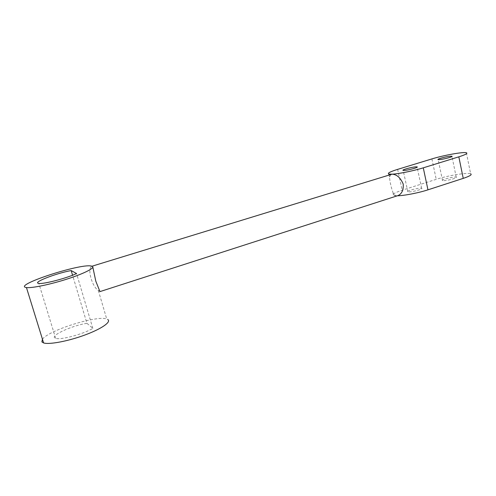 <?xml version="1.0" encoding="UTF-8"?>
<svg xmlns="http://www.w3.org/2000/svg" width="496" height="496" viewBox="0 0 496 496"><rect width="100%" height="100%" fill="white"/><g stroke="black" fill="none" stroke-linecap="round" stroke-linejoin="round"><path stroke-width="0.37" stroke-dasharray="2.48 1.86" d="M86.918 323.299C71.306 325.674 48.323 336.455 55.657 338.315C60.45 340.275 83.626 334.062 92.839 328.371L86.918 323.299L72.571 275.224M92.839 328.371L76.539 273.544M42.445 339.19C48.868 330.138 97.526 315.072 106.727 319.021L107.843 319.56M99.956 291.605L98.344 290.464C92.318 286.948 87.228 269.706 91.357 266.656L92.219 266.284L92.826 267.065M391.146 174.344L389.546 176.929C389.831 181.716 390.991 186.942 393.012 192.622C393.936 194.661 395.194 195.722 396.794 195.802L398.034 195.567M408.94 191.884C413.038 191.94 423.869 188.858 421.643 188.288C419.709 187.395 405.275 191.041 407.836 191.778L408.94 191.884M443.846 180.643C448.037 180.594 458.267 177.748 456.233 177.202C454.454 176.334 440.132 179.825 442.537 180.544L443.846 180.643M466.37 152.749L470.636 173.786C467.505 172.317 447.696 175.565 436.213 179.335L402.182 190.21C394.58 192.715 391.735 194.463 393.644 195.467L397.346 195.79M397.625 169.378L402.182 190.21M431.911 158.912L436.213 179.335M55.657 338.315L38.818 283.396M91.165 266.005L91.357 266.656M98.344 290.464L106.727 319.021M421.643 188.288L417.13 167.226M407.836 191.778L403.18 170.382M456.233 177.202L451.974 156.525M442.537 180.544L438.154 159.588M389.112 174.964L389.546 176.923M393.012 192.622L393.644 195.467"/><path stroke-width="0.74" d="M71.176 270.556L76.539 273.544C66.879 278.194 43.35 284.351 38.818 283.396C31.763 282.714 55.533 273.451 71.176 270.556L72.571 275.224M107.843 319.56C111.402 321.954 101.562 328.867 84.946 334.986C68.386 341.136 49.234 344.782 43.611 342.947L41.881 341.905L42.445 339.19M92.826 267.065L95.796 281.164L99.956 291.605L398.034 195.573C401.89 193.787 403.62 189.956 403.217 184.072C400.495 177.704 396.769 174.406 392.032 174.177L92.039 266.209M92.219 266.284L91.165 266.005C79.813 263.413 11.805 285.64 26.449 287.556C31.825 288.356 51.113 284.295 68.088 278.727C85.12 273.172 95.505 267.629 92.219 266.284M404.271 170.413L403.18 170.382C401.035 170.01 411.723 167.04 415.884 166.848L417.055 166.879C419.244 167.239 408.344 170.258 404.271 170.413M439.444 159.607L438.154 159.588C436.195 159.235 446.282 156.482 450.535 156.203L451.912 156.221C453.908 156.562 443.616 159.365 439.444 159.607M397.625 169.378C389.961 171.777 387.06 173.333 388.914 174.059L392.032 174.177C398.437 173.922 413.658 170.847 423.274 167.834L458.831 156.835C465.49 154.715 468.001 153.351 466.37 152.749C463.314 151.708 443.48 155.304 431.911 158.912L397.625 169.378M397.346 195.79C404.042 195.722 418.698 192.888 427.961 189.832L463.239 178.374C469.842 176.154 472.31 174.623 470.636 173.786M427.961 189.832L423.274 167.834M458.831 156.835L463.239 178.374M26.449 287.556L43.611 342.947M417.13 167.226L417.055 166.879M388.914 174.059L389.112 174.964"/></g></svg>
